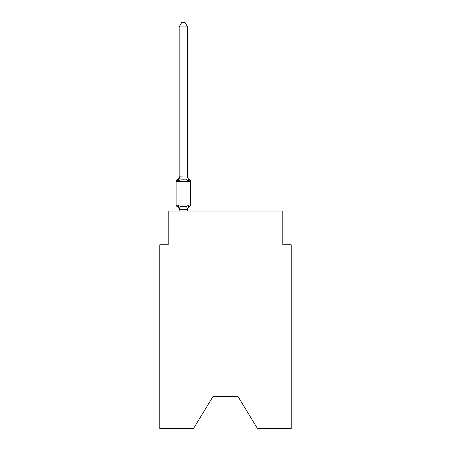 <?xml version="1.0" encoding="UTF-8"?>
<svg xmlns="http://www.w3.org/2000/svg" width="451" height="451" viewBox="0 0 451 451"><rect width="100%" height="100%" fill="white"/><g stroke="black" fill="none" stroke-linecap="round" stroke-linejoin="round"><path stroke-width="0.68" d="M237.97 396.435L257.431 428.45L291.211 428.45L291.211 244.792L282.788 244.792L282.788 211.096L168.212 211.096L168.212 244.792L159.789 244.792L159.789 428.45L193.569 428.45L213.03 396.435L237.97 396.435L213.03 396.435M187.588 26.93L179.165 26.93L181.691 22.55L185.062 22.55L187.588 26.93L187.588 177.006L188.642 181.026L189.674 179.842A1.686 1.686 0 0 1 190.621 181.353A1.686 1.686 0 0 0 189.674 179.842L188.642 181.026L189.674 179.842L188.642 181.026L186.539 179.943L183.377 179.774L180.214 179.943L178.111 181.026L177.08 179.842A1.686 1.686 0 0 0 176.132 181.353L176.132 204.946A1.686 1.686 0 0 0 177.08 206.457L178.111 205.273L177.08 206.457A1.686 1.686 0 0 1 176.132 204.946A1.686 1.686 0 0 0 177.08 206.457L178.111 205.273L177.08 206.457A1.686 1.686 0 0 1 176.132 204.946A1.686 1.686 0 0 0 177.08 206.457A1.686 1.686 0 0 1 176.132 204.946A1.686 1.686 0 0 0 177.08 206.457A1.686 1.686 0 0 1 176.132 204.946A1.686 1.686 0 0 0 177.08 206.457A1.686 1.686 0 0 1 176.132 204.946A1.686 1.686 0 0 0 177.08 206.457A1.686 1.686 0 0 1 176.132 204.946A1.686 1.686 0 0 0 177.08 206.457A1.686 1.686 0 0 1 176.132 204.946A1.686 1.686 0 0 0 177.08 206.457A1.686 1.686 0 0 1 176.132 204.946A1.686 1.686 0 0 0 177.08 206.457A1.686 1.686 0 0 1 176.132 204.946A1.686 1.686 0 0 0 177.08 206.457A1.686 1.686 0 0 1 176.132 204.946A1.686 1.686 0 0 0 177.08 206.457A1.686 1.686 0 0 1 176.132 204.946A1.686 1.686 0 0 0 177.08 206.457A1.686 1.686 0 0 1 176.132 204.946A1.686 1.686 0 0 0 177.08 206.457A1.686 1.686 0 0 1 176.132 204.946A1.686 1.686 0 0 0 177.08 206.457A1.686 1.686 0 0 1 176.132 204.946A1.686 1.686 0 0 0 177.08 206.457A1.686 1.686 0 0 1 176.132 204.946A1.686 1.686 0 0 0 177.08 206.457A1.686 1.686 0 0 1 176.132 204.946A1.686 1.686 0 0 0 177.08 206.457A1.686 1.686 0 0 1 176.132 204.946A1.686 1.686 0 0 0 177.08 206.457A1.686 1.686 0 0 1 176.132 204.946A1.686 1.686 0 0 0 177.08 206.457A1.686 1.686 0 0 1 176.132 204.946A1.686 1.686 0 0 0 177.08 206.457L178.111 205.273L180.214 206.355L183.377 206.524L186.539 206.355L188.642 205.273L189.674 206.457A1.686 1.686 0 0 0 190.621 204.946A1.686 1.686 0 0 1 189.674 206.457L189.195 206.225L189.674 206.457A1.686 1.686 0 0 0 190.621 204.946A1.686 1.686 0 0 1 189.674 206.457L189.195 206.225L189.674 206.457A1.686 1.686 0 0 0 190.621 204.946A1.686 1.686 0 0 1 189.674 206.457L189.195 206.225L189.674 206.457A1.686 1.686 0 0 0 190.621 204.946A1.686 1.686 0 0 1 189.674 206.457L189.195 206.225L189.674 206.457A1.686 1.686 0 0 0 190.621 204.946A1.686 1.686 0 0 1 189.674 206.457L189.195 206.225L189.674 206.457A1.686 1.686 0 0 0 190.621 204.946A1.686 1.686 0 0 1 189.674 206.457L189.195 206.225L189.674 206.457A1.686 1.686 0 0 0 190.621 204.946A1.686 1.686 0 0 1 189.674 206.457L189.195 206.225L189.674 206.457A1.686 1.686 0 0 0 190.621 204.946A1.686 1.686 0 0 1 189.674 206.457L189.195 206.225L189.674 206.457A1.686 1.686 0 0 0 190.621 204.946A1.686 1.686 0 0 1 189.674 206.457L189.195 206.225L189.674 206.457A1.686 1.686 0 0 0 190.621 204.946A1.686 1.686 0 0 1 189.674 206.457L189.195 206.225L189.674 206.457A1.686 1.686 0 0 0 190.621 204.946A1.686 1.686 0 0 1 189.674 206.457L189.195 206.225L189.674 206.457A1.686 1.686 0 0 0 190.621 204.946A1.686 1.686 0 0 1 189.674 206.457L189.195 206.225L189.674 206.457A1.686 1.686 0 0 0 190.621 204.946A1.686 1.686 0 0 1 189.674 206.457L189.195 206.225L189.674 206.457A1.686 1.686 0 0 0 190.621 204.946A1.686 1.686 0 0 1 189.674 206.457L189.195 206.225L189.674 206.457A1.686 1.686 0 0 0 190.621 204.946A1.686 1.686 0 0 1 189.674 206.457L189.195 206.225L189.674 206.457A1.686 1.686 0 0 0 190.621 204.946A1.686 1.686 0 0 1 189.674 206.457L189.195 206.225L189.674 206.457A1.686 1.686 0 0 0 190.621 204.946A1.686 1.686 0 0 1 189.674 206.457L189.195 206.225L189.674 206.457A1.686 1.686 0 0 0 190.621 204.946A1.686 1.686 0 0 1 189.674 206.457L189.195 206.225M178.111 181.026L177.08 179.842L178.111 181.026L177.08 179.842L178.111 181.026L177.08 179.842L178.111 181.026L177.08 179.842L178.111 181.026L177.08 179.842L178.111 181.026L177.08 179.842L178.111 181.026L177.08 179.842L178.111 181.026L177.08 179.842L178.111 181.026L177.08 179.842L178.111 181.026L177.08 179.842L178.111 181.026L177.08 179.842L178.111 181.026L177.08 179.842L178.111 181.026L177.08 179.842L178.111 181.026L177.08 179.842L178.111 181.026L177.08 179.842L178.111 181.026L177.08 179.842L178.111 181.026L177.08 179.842L178.111 181.026L177.08 179.842L178.111 181.026L177.08 179.842L178.111 181.026L179.165 176.854L187.588 177.006L187.588 176.504A3.709 3.709 0 0 0 189.674 179.842A1.686 1.686 0 0 1 190.621 181.353A1.686 1.686 0 0 0 189.674 179.842A1.686 1.686 0 0 1 190.621 181.353A1.686 1.686 0 0 0 189.674 179.842A1.686 1.686 0 0 1 190.621 181.353A1.686 1.686 0 0 0 189.674 179.842A1.686 1.686 0 0 1 190.621 181.353A1.686 1.686 0 0 0 189.674 179.842A1.686 1.686 0 0 1 190.621 181.353A1.686 1.686 0 0 0 189.674 179.842A1.686 1.686 0 0 1 190.621 181.353A1.686 1.686 0 0 0 189.674 179.842A1.686 1.686 0 0 1 190.621 181.353A1.686 1.686 0 0 0 189.674 179.842A1.686 1.686 0 0 1 190.621 181.353A1.686 1.686 0 0 0 189.674 179.842A1.686 1.686 0 0 1 190.621 181.353A1.686 1.686 0 0 0 189.674 179.842A1.686 1.686 0 0 1 190.621 181.353A1.686 1.686 0 0 0 189.674 179.842A1.686 1.686 0 0 1 190.621 181.353A1.686 1.686 0 0 0 189.674 179.842A1.686 1.686 0 0 1 190.621 181.353A1.686 1.686 0 0 0 189.674 179.842A1.686 1.686 0 0 1 190.621 181.353A1.686 1.686 0 0 0 189.674 179.842A1.686 1.686 0 0 1 190.621 181.353A1.686 1.686 0 0 0 189.674 179.842A1.686 1.686 0 0 1 190.621 181.353A1.686 1.686 0 0 0 189.674 179.842A1.686 1.686 0 0 1 190.621 181.353A1.686 1.686 0 0 0 189.674 179.842A1.686 1.686 0 0 1 190.621 181.353A1.686 1.686 0 0 0 189.674 179.842A1.686 1.686 0 0 1 190.621 181.353A1.686 1.686 0 0 0 189.674 179.842A1.686 1.686 0 0 1 190.621 181.353A1.686 1.686 0 0 0 189.674 179.842A1.686 1.686 0 0 1 190.621 181.353A1.686 1.686 0 0 0 189.674 179.842A1.686 1.686 0 0 1 190.621 181.353A1.686 1.686 0 0 0 189.674 179.842A1.686 1.686 0 0 1 190.621 181.353A1.686 1.686 0 0 0 189.674 179.842A1.686 1.686 0 0 1 190.621 181.353A1.686 1.686 0 0 0 189.674 179.842A1.686 1.686 0 0 1 190.621 181.353A1.686 1.686 0 0 0 189.674 179.842A1.686 1.686 0 0 1 190.621 181.353A1.686 1.686 0 0 0 189.674 179.842A1.686 1.686 0 0 1 190.621 181.353A1.686 1.686 0 0 0 189.674 179.842A1.686 1.686 0 0 1 190.621 181.353A1.686 1.686 0 0 0 189.674 179.842A1.686 1.686 0 0 1 190.621 181.353A1.686 1.686 0 0 0 189.674 179.842A1.686 1.686 0 0 1 190.621 181.353A1.686 1.686 0 0 0 189.674 179.842A1.686 1.686 0 0 1 190.621 181.353A1.686 1.686 0 0 0 189.674 179.842A1.686 1.686 0 0 1 190.621 181.353A1.686 1.686 0 0 0 189.674 179.842A1.686 1.686 0 0 1 190.621 181.353A1.686 1.686 0 0 0 189.674 179.842A1.686 1.686 0 0 1 190.621 181.353A1.686 1.686 0 0 0 189.674 179.842A1.686 1.686 0 0 1 190.621 181.353A1.686 1.686 0 0 0 189.674 179.842A1.686 1.686 0 0 1 190.621 181.353A1.686 1.686 0 0 0 189.674 179.842A1.686 1.686 0 0 1 190.621 181.353A1.686 1.686 0 0 0 189.674 179.842A1.686 1.686 0 0 1 190.621 181.353L190.621 204.946A1.686 1.686 0 0 1 189.674 206.457L188.642 205.273L189.674 206.457A1.686 1.686 0 0 0 190.621 204.946A1.686 1.686 0 0 1 189.674 206.457A3.709 3.709 0 0 0 187.588 209.794M188.642 205.273L189.674 206.457L188.642 205.273L189.674 206.457L188.642 205.273L189.674 206.457L188.642 205.273L189.674 206.457L188.642 205.273L189.674 206.457L188.642 205.273L189.674 206.457L188.642 205.273L189.674 206.457L188.642 205.273L189.674 206.457L188.642 205.273L189.674 206.457L188.642 205.273L189.674 206.457L188.642 205.273L189.674 206.457L188.642 205.273L189.674 206.457L188.642 205.273L189.674 206.457L188.642 205.273L189.674 206.457L188.642 205.273L189.674 206.457L188.642 205.273L189.674 206.457L188.642 205.273L189.674 206.457L188.642 205.273L189.674 206.457L188.642 205.273L187.588 209.444L179.165 209.292L179.165 209.794A3.709 3.709 0 0 0 177.08 206.457M179.165 176.504A3.709 3.709 0 0 1 177.08 179.842L177.559 180.073L177.08 179.842A1.686 1.686 0 0 0 176.132 181.353A1.686 1.686 0 0 1 177.08 179.842A1.686 1.686 0 0 0 176.132 181.353A1.686 1.686 0 0 1 177.08 179.842L177.559 180.073L177.08 179.842A1.686 1.686 0 0 0 176.132 181.353A1.686 1.686 0 0 1 177.08 179.842L177.559 180.073L177.08 179.842A1.686 1.686 0 0 0 176.132 181.353A1.686 1.686 0 0 1 177.08 179.842L177.559 180.073L177.08 179.842A1.686 1.686 0 0 0 176.132 181.353A1.686 1.686 0 0 1 177.08 179.842L177.559 180.073L177.08 179.842A1.686 1.686 0 0 0 176.132 181.353A1.686 1.686 0 0 1 177.08 179.842L177.559 180.073L177.08 179.842A1.686 1.686 0 0 0 176.132 181.353A1.686 1.686 0 0 1 177.08 179.842L177.559 180.073L177.08 179.842A1.686 1.686 0 0 0 176.132 181.353A1.686 1.686 0 0 1 177.08 179.842L177.559 180.073L177.08 179.842A1.686 1.686 0 0 0 176.132 181.353A1.686 1.686 0 0 1 177.08 179.842L177.559 180.073L177.08 179.842A1.686 1.686 0 0 0 176.132 181.353A1.686 1.686 0 0 1 177.08 179.842L177.559 180.073L177.08 179.842A1.686 1.686 0 0 0 176.132 181.353A1.686 1.686 0 0 1 177.08 179.842L177.559 180.073L177.08 179.842A1.686 1.686 0 0 0 176.132 181.353A1.686 1.686 0 0 1 177.08 179.842L177.559 180.073L177.08 179.842A1.686 1.686 0 0 0 176.132 181.353A1.686 1.686 0 0 1 177.08 179.842L177.559 180.073L177.08 179.842A1.686 1.686 0 0 0 176.132 181.353A1.686 1.686 0 0 1 177.08 179.842L177.559 180.073L177.08 179.842A1.686 1.686 0 0 0 176.132 181.353A1.686 1.686 0 0 1 177.08 179.842L177.559 180.073L177.08 179.842A1.686 1.686 0 0 0 176.132 181.353A1.686 1.686 0 0 1 177.08 179.842L177.559 180.073L177.08 179.842A1.686 1.686 0 0 0 176.132 181.353A1.686 1.686 0 0 1 177.08 179.842L177.559 180.073L177.08 179.842A1.686 1.686 0 0 0 176.132 181.353A1.686 1.686 0 0 1 177.08 179.842L177.559 180.073L177.08 179.842A1.686 1.686 0 0 0 176.132 181.353A1.686 1.686 0 0 1 177.08 179.842L177.559 180.073M187.588 209.292L187.982 207.313L187.588 209.292M179.165 177.006L179.165 26.93M179.165 211.096L179.165 209.794M188.642 181.026L189.674 179.842A1.686 1.686 0 0 1 190.621 181.353A1.686 1.686 0 0 0 189.674 179.842A1.686 1.686 0 0 1 190.621 181.353A1.686 1.686 0 0 0 189.674 179.842A1.686 1.686 0 0 1 190.621 181.353A1.686 1.686 0 0 0 189.674 179.842A1.686 1.686 0 0 1 190.621 181.353A1.686 1.686 0 0 0 189.674 179.842A1.686 1.686 0 0 1 190.621 181.353A1.686 1.686 0 0 0 189.674 179.842A1.686 1.686 0 0 1 190.621 181.353A1.686 1.686 0 0 0 189.674 179.842A1.686 1.686 0 0 1 190.621 181.353A1.686 1.686 0 0 0 189.674 179.842A1.686 1.686 0 0 1 190.621 181.353A1.686 1.686 0 0 0 189.674 179.842A1.686 1.686 0 0 1 190.621 181.353A1.686 1.686 0 0 0 189.674 179.842A1.686 1.686 0 0 1 190.621 181.353A1.686 1.686 0 0 0 189.674 179.842A1.686 1.686 0 0 1 190.621 181.353A1.686 1.686 0 0 0 189.674 179.842A1.686 1.686 0 0 1 190.621 181.353A1.686 1.686 0 0 0 189.674 179.842A1.686 1.686 0 0 1 190.621 181.353A1.686 1.686 0 0 0 189.674 179.842A1.686 1.686 0 0 1 190.621 181.353A1.686 1.686 0 0 0 189.674 179.842A1.686 1.686 0 0 1 190.621 181.353A1.686 1.686 0 0 0 189.674 179.842A1.686 1.686 0 0 1 190.621 181.353A1.686 1.686 0 0 0 189.674 179.842A1.686 1.686 0 0 1 190.621 181.353A1.686 1.686 0 0 0 189.674 179.842A1.686 1.686 0 0 1 190.621 181.353A1.686 1.686 0 0 0 189.674 179.842A1.686 1.686 0 0 1 190.621 181.353A1.686 1.686 0 0 0 189.674 179.842A1.686 1.686 0 0 1 190.621 181.353A1.686 1.686 0 0 0 189.674 179.842A1.686 1.686 0 0 1 190.621 181.353A1.686 1.686 0 0 0 189.674 179.842A1.686 1.686 0 0 1 190.621 181.353A1.686 1.686 0 0 0 189.674 179.842A1.686 1.686 0 0 1 190.621 181.353A1.686 1.686 0 0 0 189.674 179.842A1.686 1.686 0 0 1 190.621 181.353A1.686 1.686 0 0 0 189.674 179.842A1.686 1.686 0 0 1 190.621 181.353A1.686 1.686 0 0 0 189.674 179.842A1.686 1.686 0 0 1 190.621 181.353A1.686 1.686 0 0 0 189.674 179.842A1.686 1.686 0 0 1 190.621 181.353A1.686 1.686 0 0 0 189.674 179.842A1.686 1.686 0 0 1 190.621 181.353A1.686 1.686 0 0 0 189.674 179.842A1.686 1.686 0 0 1 190.621 181.353A1.686 1.686 0 0 0 189.674 179.842A1.686 1.686 0 0 1 190.621 181.353A1.686 1.686 0 0 0 189.674 179.842A1.686 1.686 0 0 1 190.621 181.353A1.686 1.686 0 0 0 189.674 179.842A1.686 1.686 0 0 1 190.621 181.353A1.686 1.686 0 0 0 189.674 179.842A1.686 1.686 0 0 1 190.621 181.353A1.686 1.686 0 0 0 189.674 179.842A1.686 1.686 0 0 1 190.621 181.353A1.686 1.686 0 0 0 189.674 179.842A1.686 1.686 0 0 1 190.621 181.353A1.686 1.686 0 0 0 189.674 179.842A1.686 1.686 0 0 1 190.621 181.353A1.686 1.686 0 0 0 189.674 179.842A1.686 1.686 0 0 1 190.621 181.353A1.686 1.686 0 0 0 189.674 179.842A1.686 1.686 0 0 1 190.621 181.353A1.686 1.686 0 0 0 189.674 179.842L188.642 181.026M187.588 211.096L187.588 209.444M178.111 205.273L179.165 209.292M189.674 206.457A1.686 1.686 0 0 0 190.621 204.946A1.686 1.686 0 0 1 189.674 206.457A1.686 1.686 0 0 0 190.621 204.946A1.686 1.686 0 0 1 189.674 206.457A1.686 1.686 0 0 0 190.621 204.946A1.686 1.686 0 0 1 189.674 206.457A1.686 1.686 0 0 0 190.621 204.946A1.686 1.686 0 0 1 189.674 206.457A1.686 1.686 0 0 0 190.621 204.946A1.686 1.686 0 0 1 189.674 206.457A1.686 1.686 0 0 0 190.621 204.946A1.686 1.686 0 0 1 189.674 206.457A1.686 1.686 0 0 0 190.621 204.946A1.686 1.686 0 0 1 189.674 206.457A1.686 1.686 0 0 0 190.621 204.946A1.686 1.686 0 0 1 189.674 206.457A1.686 1.686 0 0 0 190.621 204.946A1.686 1.686 0 0 1 189.674 206.457A1.686 1.686 0 0 0 190.621 204.946A1.686 1.686 0 0 1 189.674 206.457A1.686 1.686 0 0 0 190.621 204.946A1.686 1.686 0 0 1 189.674 206.457A1.686 1.686 0 0 0 190.621 204.946A1.686 1.686 0 0 1 189.674 206.457A1.686 1.686 0 0 0 190.621 204.946A1.686 1.686 0 0 1 189.674 206.457A1.686 1.686 0 0 0 190.621 204.946A1.686 1.686 0 0 1 189.674 206.457A1.686 1.686 0 0 0 190.621 204.946A1.686 1.686 0 0 1 189.674 206.457A1.686 1.686 0 0 0 190.621 204.946A1.686 1.686 0 0 1 189.674 206.457A1.686 1.686 0 0 0 190.621 204.946A1.686 1.686 0 0 1 189.674 206.457A1.686 1.686 0 0 0 190.621 204.946A1.686 1.686 0 0 1 189.674 206.457A1.686 1.686 0 0 0 190.621 204.946L176.132 204.946M189.674 179.842A1.686 1.686 0 0 1 190.621 181.353L176.132 181.353M180.214 206.355L179.233 209.467M186.539 206.355L187.52 209.467M179.233 176.831L180.214 179.943M187.52 176.831L186.539 179.943"/></g></svg>
